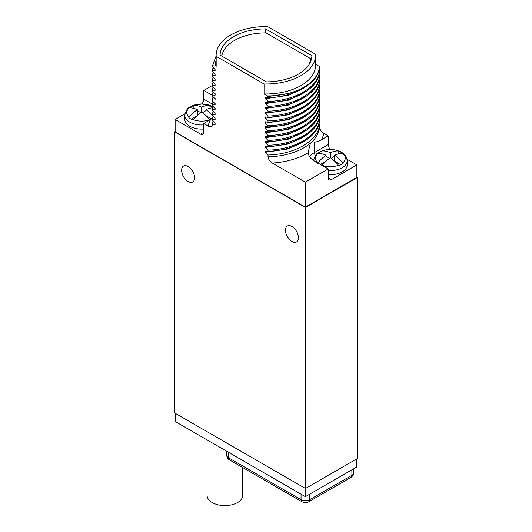 <?xml version="1.0" encoding="UTF-8"?>
<svg xmlns="http://www.w3.org/2000/svg" width="532" height="532" viewBox="0 0 532 532"><rect width="100%" height="100%" fill="white"/><g stroke="black" fill="none" stroke-linecap="round" stroke-linejoin="round"><path stroke-width="0.8" d="M175.134 131.564L174.589 131.876L174.589 412.925L305.481 488.496L357.411 458.518L357.411 177.469L356.866 177.156M357.411 177.469L305.481 207.447L174.589 131.876M305.481 488.496L305.481 207.447M291.962 241.481A9.177 5.3 -120 0 0 296.55 241.94A9.177 5.3 -120 0 0 297.96 234.585A9.177 5.3 -120 0 0 291.962 226.492A9.177 5.3 -120 0 0 287.373 226.04A9.177 5.3 -120 0 0 285.963 233.395A9.177 5.3 -120 0 0 291.962 241.481M188.115 181.525A9.177 5.3 -120 0 0 192.704 181.984A9.177 5.3 -120 0 0 194.113 174.629A9.177 5.3 -120 0 0 188.115 166.536A9.177 5.3 -120 0 0 183.527 166.084A9.177 5.3 -120 0 0 182.117 173.439A9.177 5.3 -120 0 0 188.115 181.525M184.943 113.782L175.134 119.447L175.134 131.936L305.375 207.134L356.866 177.402L356.866 164.913L347.03 159.234M216.138 59.464L215.108 65.995L212.494 65.769L212.494 66.899L215.108 69.619L215.108 70.869L212.494 70.643L212.494 71.767L215.108 74.487L215.108 75.737L212.494 75.517L212.494 76.641L215.108 79.361L215.108 80.611L212.494 80.385L212.494 81.509L215.108 84.229L215.108 85.479L212.494 85.26L212.494 86.384L215.108 89.103L215.108 90.354L212.494 90.127L212.494 91.251L215.108 93.971L215.108 95.221L212.494 95.002L212.494 96.126L215.108 98.846L215.108 100.096L212.494 99.87L212.494 100.994L215.108 103.72L215.108 104.964L212.494 104.744L212.494 105.868L215.108 108.588L215.108 109.838L212.494 109.619L212.494 110.742L215.108 113.462L215.108 114.713L212.494 114.486L212.494 115.61L215.108 118.33L215.108 119.58L212.494 119.361L212.494 120.485L215.108 123.205L215.108 124.455L212.494 124.229L213.013 121.03M215.108 65.709L216.172 66.32L216.172 56.326L264.058 83.97A49.722 28.708 0 0 0 315.582 55.288A49.722 28.708 0 0 0 315.549 54.244L267.663 26.6A49.722 28.708 0 0 0 216.138 55.288A49.722 28.708 0 0 0 216.172 56.326M315.582 55.288L315.582 65.276A49.722 28.708 180 0 1 264.058 93.965L264.058 83.97M264.058 93.965L267.383 95.886C273.448 96.026 280.317 95.248 287.978 93.552A53.546 30.916 0 0 0 319.506 66.52L315.582 64.259M305.375 207.134L305.375 182.15L272.298 163.051C269.877 161.575 268.447 159.5 268.015 156.834L268.015 155.012L265.402 152.285L265.402 151.041L268.015 151.261L268.015 150.137L265.402 147.417L265.402 146.167L268.015 146.386L268.015 145.263L265.402 142.543L265.402 141.293L268.015 141.519L268.015 140.395L265.402 137.675L265.402 136.425L268.015 136.644L268.015 135.52L265.402 132.8L265.402 131.55L268.015 131.776L268.015 130.653L265.402 127.933L265.402 126.683L268.015 126.902L268.015 125.778L265.402 123.058L265.402 121.808L268.015 122.034L268.015 120.91L265.402 118.184L265.402 116.94L268.015 117.16L268.015 116.036L265.402 113.316L265.402 112.066L268.015 112.292L268.015 111.161L265.402 108.442L265.402 107.198L268.015 107.417L268.015 106.294L265.402 103.574L265.402 102.324L268.015 102.543L268.015 101.419L265.402 98.699L265.402 97.449L268.015 97.675L268.015 96.551L267.383 95.886M175.134 119.447L200.557 134.124A4.589 2.647 60 0 0 202.852 134.35A4.589 2.647 60 0 0 203.803 132.249L203.803 123.504L208.212 126.051C210.645 127.367 212.075 126.949 212.494 124.781L212.487 124.973M212.494 124.781L212.494 124.229M215.108 123.776L215.108 124.455M265.402 152.285L288.517 148.894L306.751 139.783M319.02 123.597L319.506 124.122C319.213 140.102 295.014 154.466 268.015 155.012M212.494 119.361L213.013 116.156M215.108 118.909L215.108 119.58M265.402 147.417L288.517 144.019L306.751 134.909M319.02 118.729L319.506 119.248C319.167 135.268 295.054 149.578 268.015 150.137M212.494 114.486L213.013 111.288M215.108 114.081L215.108 114.713M265.402 142.543L288.517 139.151L306.751 130.034M319.02 113.855L319.506 114.38C319.107 130.46 295.094 144.664 268.015 145.263M212.494 109.619L213.013 106.413M212.494 104.744L213.013 101.539M212.494 75.517L213.013 72.312M212.494 70.643L213.013 67.438M212.494 65.769L216.138 55.926M212.494 90.127L213.013 86.929M212.494 99.87L213.013 96.671M212.494 95.002L213.013 91.797M212.494 85.26L213.013 82.054M212.494 80.385L213.013 77.187M215.108 109.279L215.108 109.838M265.402 137.675L288.517 134.277L306.751 125.166M319.02 108.98L319.506 109.506C319.1 125.572 295.174 139.77 268.015 140.395M215.108 103.388L215.108 104.964M265.402 132.8L288.517 129.409L306.751 120.292M319.02 104.112L319.506 104.631C319.034 120.751 295.24 134.869 268.015 135.52M215.108 99.564L215.108 100.096M265.402 127.933L288.517 124.535L306.751 115.424M319.02 99.238L319.506 99.763C318.994 115.91 295.293 129.974 268.015 130.653M215.108 94.716L215.108 95.221M309.684 156.794A21.114 12.189 180 0 1 314.465 152.544L328.197 144.618A4.589 2.647 -120 0 0 330.498 149.525M328.197 144.618L328.197 135.873L323.788 133.326C321.355 131.83 319.925 129.755 319.506 127.101L319.506 124.122M268.015 151.261C295.014 150.716 319.213 136.352 319.506 120.372L319.506 119.248M268.015 146.386C295.054 145.828 319.167 131.517 319.506 115.504L319.506 114.38M268.015 141.519C295.094 140.92 319.107 126.716 319.506 110.629L319.506 109.506M268.015 136.644C295.174 136.026 319.1 121.828 319.506 105.762L319.506 104.631M268.015 131.776C295.24 131.125 319.034 117.007 319.506 100.887L319.506 99.763M268.015 126.902C295.293 126.224 318.994 112.159 319.506 96.013L319.506 94.889C318.987 111.042 295.313 125.093 268.015 125.778M319.02 94.37L319.506 94.889M268.015 122.034C295.313 121.343 318.987 107.298 319.506 91.145L319.506 90.021C319 106.161 295.313 120.219 268.015 120.91M319.02 89.496L319.506 90.021M268.015 117.16C295.313 116.475 319 102.417 319.506 86.27L319.506 85.147C319.034 101.266 295.273 115.364 268.015 116.036M319.02 84.628L319.506 85.147M268.015 112.292C295.273 111.62 319.034 97.516 319.506 81.403L319.506 80.279C319.074 96.365 295.22 110.523 268.015 111.161M319.02 79.753L319.506 80.279M268.015 107.417C295.22 106.772 319.074 92.615 319.506 76.528L319.506 75.404C319.12 91.438 295.207 105.669 268.015 106.294M319.02 74.886L319.506 75.404M268.015 102.543C295.207 101.925 319.12 87.694 319.506 71.66L319.506 70.537C319.187 86.536 295.114 100.834 268.015 101.419M319.02 70.011L319.506 70.537M268.015 97.675C295.114 97.083 319.187 82.786 319.506 66.786L319.506 66.52M268.015 156.834A53.546 30.916 0 0 0 310.967 142.729A53.546 30.916 0 0 0 311.985 141.778A53.546 30.916 0 0 0 319.506 127.101M328.197 135.873L321.448 139.77C318.089 141.465 315.762 142.244 314.465 142.091L311.985 141.778M310.967 142.729C310.236 143.394 309.345 146.726 308.287 152.724A21.114 12.189 0 0 0 314.465 161.043L328.197 168.97L328.197 177.715A4.589 2.647 -60 0 0 329.148 179.816A4.589 2.647 -60 0 0 331.443 179.59L356.866 164.913M308.281 152.411L308.287 152.724A58.134 33.563 0 0 1 272.298 163.051M305.375 182.15L328.197 168.97M203.803 123.504L212.601 118.277M212.494 85.386L203.803 90.407L212.494 95.428M201.635 103.933A4.589 2.647 120 0 0 203.803 99.151L212.541 104.192M203.803 90.407L203.803 99.151M287.978 93.552L268.015 96.551M265.402 108.442L288.517 105.05L306.751 95.94M215.108 74.141L215.108 75.737M265.402 103.574L288.517 100.176L306.751 91.065M215.108 70.191L215.108 70.869M265.402 98.699L288.517 95.308L306.745 86.197M215.108 65.509L215.108 65.995M216.172 66.32A49.722 28.708 180 0 1 216.138 65.276L216.138 55.288M265.541 28.874A45.892 26.5 0 0 0 220.108 55.102L266.459 81.862A45.892 26.5 0 0 0 311.892 55.634L265.541 28.874L265.541 32.878M265.402 123.058L288.517 119.667L306.751 110.55M215.108 88.758L215.108 90.354M265.402 118.184L288.51 114.792L306.738 105.688M215.108 84.807L215.108 85.479M265.402 113.316L288.51 109.925L306.745 100.814M215.108 79.933L215.108 80.611M221.831 56.099A44.362 25.616 180 0 1 265.987 32.878L310.362 58.5A44.362 25.616 180 0 1 309.212 64.299M310.362 58.5L310.362 62.151M210.073 120.139L209.754 119.72A30.444 17.576 -120 0 0 201.635 112.139A30.444 17.576 120 0 0 193.515 119.72L193.202 120.139A15.295 8.831 0 0 1 188.873 117.639L189.186 117.226A30.444 17.576 -60 0 1 197.305 109.645A30.444 17.576 -120 0 0 189.186 107.85L188.873 107.896A15.295 8.831 0 0 1 190.815 106.52A15.295 8.831 0 0 1 193.202 105.396L193.202 108.222M197.305 109.645L197.305 115.637L191.148 119.195M193.202 105.396L193.515 105.349A30.444 17.576 60 0 1 201.635 107.145A30.444 17.576 -60 0 1 209.754 105.349L210.073 108.222M212.92 106.799A15.295 8.831 0 0 0 210.073 105.396M212.707 107.85A30.444 17.576 120 0 0 205.964 109.645L205.964 115.637L211.656 118.922M205.964 109.645A30.444 17.576 60 0 1 212.494 115.404M205.964 110.643L202.406 112.691M201.635 107.145L201.635 112.139M200.863 112.691L197.305 110.643M212.926 106.752L201.761 103.933L190.529 106.646C187.869 107.457 185.961 110.33 184.81 115.264L184.81 119.381A16.831 9.716 0 0 0 203.803 129.017M317.604 163.231L317.917 162.819A30.444 17.576 -60 0 1 326.036 155.231A30.444 17.576 -120 0 0 317.917 153.442L317.604 153.489A15.295 8.831 0 0 1 319.546 152.112A15.295 8.831 0 0 1 321.927 150.988L321.927 153.815M321.927 150.988L322.246 150.942A30.444 17.576 60 0 1 330.365 152.737A30.444 17.576 -60 0 1 338.485 150.942L338.798 150.988A15.295 8.831 0 0 1 343.127 153.489L342.814 153.442A30.444 17.576 120 0 0 334.695 155.231A30.444 17.576 60 0 1 342.814 162.819L343.127 163.231A15.295 8.831 0 0 1 341.185 164.607A15.295 8.831 0 0 1 338.798 165.725L338.485 165.312A30.444 17.576 -120 0 0 330.365 157.731A30.444 17.576 120 0 0 322.246 165.312L321.927 165.725M326.036 155.231L326.036 161.229L320.41 164.474M338.798 150.988L338.798 153.815M334.695 155.231L334.695 161.229L340.852 164.787M334.695 156.235L331.137 158.283M330.365 152.737L330.365 157.731M329.594 158.283L326.036 156.235M328.197 170.493A16.831 9.716 0 0 0 342.262 167.726A16.831 9.716 180 0 0 347.19 160.857L347.19 164.973A16.831 9.716 180 0 1 342.262 171.843A16.831 9.716 0 0 1 328.197 174.609M175.567 413.484L175.567 421.73L305.375 496.675L305.375 488.429M356.433 459.076L356.433 467.196L305.375 496.675M242.718 467.548L242.718 495.305A17.822 10.288 180 0 1 231.713 504.815A17.822 10.288 180 0 1 212.288 502.587A17.822 10.288 180 0 1 207.068 495.305L207.068 439.917M315.343 155.617A4.589 2.647 60 0 1 314.465 152.544L314.465 142.091M321.448 139.77A58.134 33.563 0 0 0 323.788 133.326M210.552 119.607A58.134 33.563 0 0 0 208.212 126.051M331.443 179.59L328.197 177.715M203.803 132.249L200.557 134.124M189.186 107.85A14.863 8.579 0 0 0 189.186 117.226M193.515 119.72A14.863 8.579 0 0 0 209.754 119.72M184.81 115.264A16.831 9.716 0 0 0 203.803 124.9M193.515 105.349A14.863 8.579 180 0 1 209.754 105.349M317.917 153.442A14.863 8.579 0 0 0 317.917 162.819M322.246 165.312A14.863 8.579 0 0 0 338.485 165.312M342.814 153.442A14.863 8.579 180 0 1 342.814 162.819M322.246 150.942A14.863 8.579 180 0 1 338.485 150.942M309.704 494.175L309.704 499.674A6.118 3.531 180 0 1 301.046 499.674L228.574 457.826A6.118 3.531 180 0 1 226.778 455.332C226.871 457.36 227.789 458.89 229.525 459.927A4.589 2.647 -60 0 1 228.574 457.826L228.574 452.333M301.046 494.175L301.046 499.674A4.589 2.647 -60 0 0 301.996 501.776L229.525 459.927M350.94 477.417L308.753 501.776A4.589 2.647 -120 0 0 309.704 499.674L351.891 475.315A6.118 3.531 180 0 0 353.68 472.815C353.893 474.338 352.975 475.867 350.94 477.417A4.589 2.647 -120 0 0 351.891 475.315L351.891 469.823M215.108 109.499L215.108 108.255M215.108 99.75L215.108 98.5M215.108 93.645L215.108 94.895M215.108 114.327L215.108 113.077M347.19 160.857L347.143 159.952C345.601 155.57 344.011 153.189 342.389 152.81L335.732 150.09C329.654 148.907 324.168 149.618 319.26 152.238C316.593 153.05 314.691 155.923 313.534 160.857M338.013 188.667L338.013 188.288M308.753 501.776C307.277 502.933 305.022 502.933 301.996 501.776M353.68 468.785L353.68 472.815M226.778 451.296L226.778 455.332"/></g></svg>
